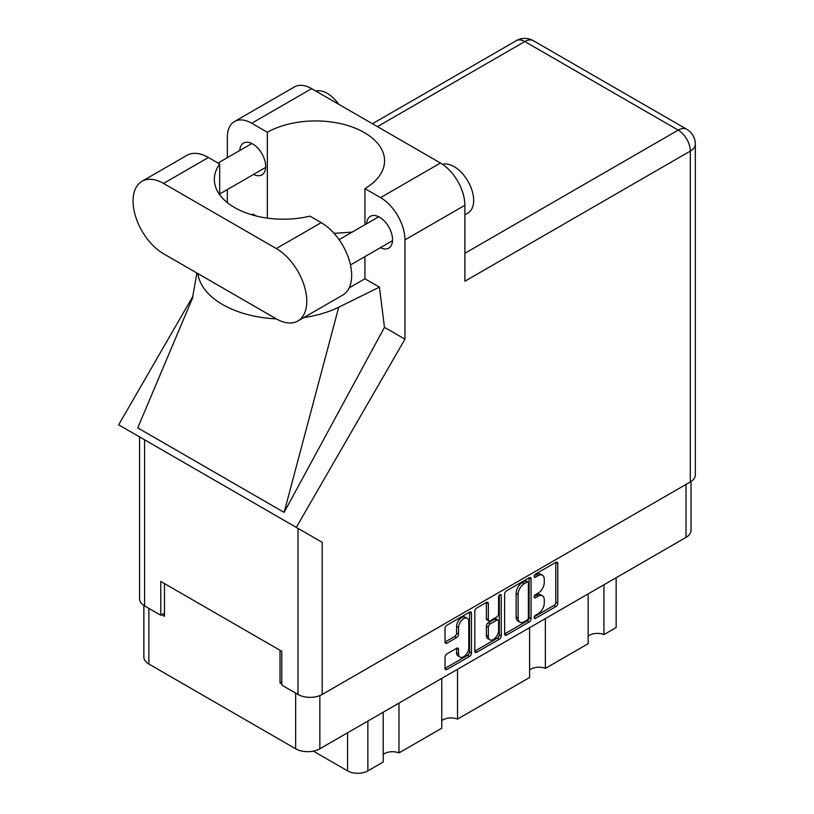 <?xml version="1.0" encoding="UTF-8"?>
<svg xmlns="http://www.w3.org/2000/svg" width="814" height="814" viewBox="0 0 814 814"><rect width="100%" height="100%" fill="white"/><g stroke="black" fill="none" stroke-linecap="round" stroke-linejoin="round"><path stroke-width="1.22" d="M467.287 618.314L465.333 617.185A7.245 4.182 120 0 0 461.711 617.551A7.245 4.182 120 0 0 456.583 626.424L458.536 627.553A7.245 4.182 120 0 1 463.665 618.671A7.245 4.182 120 0 1 467.287 618.314A7.245 4.182 120 0 1 468.783 621.631L468.783 647.852A7.245 4.182 120 0 1 465.618 655.138A7.245 4.182 120 0 1 460.032 657.081A7.245 4.182 120 0 1 458.536 653.764L458.536 649.399A2.707 1.567 120 0 0 457.977 648.158A2.707 1.567 120 0 0 456.623 648.29L446.947 653.876A2.707 1.567 120 0 0 445.024 657.193L445.024 668.365A2.707 1.567 120 0 0 445.594 669.607A2.707 1.567 120 0 0 446.947 669.474L469.556 656.42A2.707 1.567 120 0 0 471.469 653.103L471.469 613.278A2.707 1.567 120 0 0 470.909 612.036A2.707 1.567 120 0 0 469.556 612.179L446.947 625.223A2.707 1.567 120 0 0 445.024 628.55L445.024 642.043A2.707 1.567 120 0 0 445.594 643.284A2.707 1.567 120 0 0 446.947 643.141L456.623 637.566A2.707 1.567 120 0 0 458.536 634.238L458.536 627.553M499.918 594.647L501.261 595.421A1.893 1.099 120 0 0 500.864 594.546A1.893 1.099 120 0 0 499.918 594.647A1.893 1.099 120 0 0 498.575 596.967L498.575 613.776A2.707 1.567 120 0 1 496.662 617.093L490.242 620.807A2.707 1.567 120 0 1 488.888 620.94A2.707 1.567 120 0 1 488.329 619.698L488.329 603.55A2.707 1.567 120 0 0 487.769 602.309A2.707 1.567 120 0 0 486.416 602.441L488.329 603.55M504.609 594.149L504.609 633.964A2.707 1.567 120 0 0 505.168 635.205A2.707 1.567 120 0 0 506.532 635.073L529.131 622.018A2.707 1.567 120 0 0 531.054 618.701L531.054 578.876A2.707 1.567 120 0 0 530.494 577.645A2.707 1.567 120 0 0 529.131 577.777L506.532 590.832A2.707 1.567 120 0 0 504.609 594.149M691.035 481.501L691.035 530.392A17.114 9.88 180 0 1 686.019 537.382L319.851 748.788A17.114 9.88 180 0 1 295.655 748.788L148.87 664.041A17.114 9.88 180 0 1 143.864 657.061L143.864 605.453M538.135 613.725L535.51 615.242A1.893 1.099 120 0 0 534.269 616.92A1.893 1.099 120 0 0 534.554 618.437A1.893 1.099 120 0 0 535.51 618.345L555.86 606.593A2.707 1.567 120 0 0 557.773 603.276L557.773 563.451A2.707 1.567 120 0 0 557.214 562.209A2.707 1.567 120 0 0 555.86 562.342L535.51 574.094A1.893 1.099 120 0 0 534.269 575.773A1.893 1.099 120 0 0 534.554 577.289A1.893 1.099 120 0 0 535.51 577.197L538.135 575.671A8.669 5.006 120 0 1 542.47 575.244A8.669 5.006 120 0 1 544.271 579.212L544.271 582.529A8.669 5.006 120 0 1 538.135 593.152L535.51 594.668A1.893 1.099 120 0 0 534.269 596.347A1.893 1.099 120 0 0 534.554 597.863A1.893 1.099 120 0 0 535.51 597.771L538.135 596.245A8.669 5.006 120 0 1 542.47 595.817A8.669 5.006 120 0 1 544.271 599.786L544.271 603.103A8.669 5.006 120 0 1 538.135 613.725M499.348 639.224L476.739 652.268A2.707 1.567 120 0 1 475.386 652.411A2.707 1.567 120 0 1 474.816 651.169L497.395 638.095L499.348 639.224A2.707 1.567 120 0 0 501.261 635.897L501.261 595.421M476.739 652.268L474.816 651.169L474.816 611.345A2.707 1.567 120 0 1 476.739 608.027L486.416 602.441M281.797 681.959L280.036 682.977L281.797 683.984M280.036 682.977L280.036 650.294M161.752 614.682L164.489 616.259L164.489 583.587M616.147 577.726L616.147 627.533L603.927 634.584A11.315 6.532 0 0 0 588.156 636.161M603.927 584.778L603.927 634.584M383.211 712.209L383.211 762.016L367.867 770.868A14.357 8.282 180 0 1 347.568 770.868L313.37 751.129M398.982 703.103L398.982 752.909A11.315 6.532 0 0 0 383.211 754.486M441.768 678.398L441.768 728.204L398.982 752.909M457.539 669.291L457.539 719.108A11.315 6.532 0 0 0 441.768 720.685M529.599 627.686L529.599 677.502L457.539 719.108M545.37 618.589L545.37 668.396A11.315 6.532 0 0 0 529.599 669.973M588.156 593.884L588.156 643.691L545.37 668.396M542.47 595.817L540.527 594.688A8.669 5.006 120 0 0 536.192 595.126L538.135 596.245M534.31 596.204L536.192 595.126M542.47 575.244L540.527 574.114A8.669 5.006 120 0 0 536.192 574.542L538.135 575.671M534.31 575.63L536.192 574.542M534.31 616.778L553.907 605.463A2.707 1.567 120 0 0 555.83 602.146L555.83 562.362M504.609 633.923L527.187 620.889A2.707 1.567 120 0 0 529.1 617.572L529.1 577.798M527.024 620.136A1.893 1.099 120 0 0 528.367 617.816L528.367 582.865A1.893 1.099 120 0 0 527.981 582A1.893 1.099 120 0 0 527.024 582.091L524.247 583.689A8.669 5.006 120 0 0 518.121 594.312L518.121 618.202A8.669 5.006 120 0 0 519.912 622.171A8.669 5.006 120 0 0 524.247 621.743L527.024 620.136M527.981 582L526.027 580.87A1.893 1.099 120 0 0 525.071 580.962L527.024 582.091M519.912 622.171L517.958 621.041A8.669 5.006 120 0 1 516.168 617.073L516.168 593.182A8.669 5.006 120 0 1 522.293 582.57L525.071 580.962M486.375 602.462L486.375 618.569A2.707 1.567 120 0 0 486.935 619.81L488.888 620.94M499.308 595.166L499.308 634.778L501.261 635.897M488.329 636.456A7.245 4.182 120 0 0 489.825 639.773A7.245 4.182 120 0 0 495.411 637.83A7.245 4.182 120 0 0 498.575 630.535L498.575 621.306A2.707 1.567 120 0 0 498.015 620.065A2.707 1.567 120 0 0 496.662 620.197L490.242 623.9A2.707 1.567 120 0 0 488.329 627.218L488.329 636.456L486.375 635.327A7.245 4.182 120 0 0 487.881 638.644L489.825 639.773M498.015 620.065L496.062 618.935A2.707 1.567 120 0 0 494.709 619.067L496.662 620.197M486.375 635.327L486.375 626.088A2.707 1.567 120 0 1 488.288 622.771L494.709 619.067M497.395 638.095A2.707 1.567 120 0 0 499.308 634.778M460.032 657.081L458.089 655.952A7.245 4.182 120 0 1 456.583 652.635L456.583 648.31L458.536 649.399M445.024 642.002L454.67 636.436A2.707 1.567 120 0 0 456.583 633.119L456.583 626.424M446.947 669.474L445.024 668.365L467.602 655.29A2.707 1.567 120 0 0 469.515 651.973L469.515 612.199M297.853 321.001L342.745 295.085A43.061 24.858 -120 0 0 351.668 275.376A43.061 24.858 -120 0 0 321.215 222.639L309.951 216.127A69.007 39.845 -0 0 1 214.347 179.365A69.007 39.845 -0 0 1 219.678 164.011L208.404 157.499A43.061 24.858 -120 0 0 186.874 155.372L141.982 181.288A43.061 24.858 -120 0 0 135.378 215.791A43.061 24.858 -120 0 0 163.512 253.744L276.322 318.874A43.061 24.858 -120 0 0 297.853 321.001A43.061 24.858 -120 0 0 306.776 301.292A43.061 24.858 -120 0 0 276.322 248.555L163.512 183.425A43.061 24.858 -120 0 0 141.982 181.288M315.822 91.056A27.605 15.934 60 0 1 338.716 104.273M442.572 164.336A27.605 15.934 60 0 1 462.952 174.145A27.605 15.934 60 0 1 473.656 200.437A27.605 15.934 60 0 1 467.938 213.075L464.875 214.845M380.433 247.66A18.356 10.602 -120 0 0 388.756 248.107A18.356 10.602 -120 0 0 392.562 239.713A18.356 10.602 -120 0 0 384.544 221.235A18.356 10.602 -120 0 0 370.401 216.321A18.356 10.602 -120 0 0 366.626 223.758M253.561 174.41A18.356 10.602 -120 0 0 261.884 174.868A18.356 10.602 -120 0 0 265.69 166.463A18.356 10.602 -120 0 0 257.682 147.985A18.356 10.602 -120 0 0 243.528 143.071A18.356 10.602 -120 0 0 239.754 150.509M234.483 121.54L294.403 86.945A34.503 19.923 60 0 1 311.66 88.655L251.73 123.25A34.503 19.923 -120 0 0 234.483 121.54A34.503 19.923 -120 0 0 227.34 137.332L227.34 157.682M690.313 481.939L690.313 151.078A17.114 9.88 180 0 0 695.329 144.098L695.329 474.949A17.114 9.88 180 0 1 690.313 481.939L322.191 694.464A17.114 9.88 180 0 1 297.995 694.464L297.995 528.367L322.191 542.338L296.296 527.38L404.955 339.173L404.955 239.876A34.503 19.923 -120 0 0 380.555 197.619L440.476 163.024L311.66 88.655M440.476 163.024A34.503 19.923 60 0 1 464.875 205.281L464.875 281.237L690.313 151.078A17.114 9.88 60 0 0 678.215 130.118L524.796 41.545L377.431 126.628M380.555 197.619L364.937 188.604L364.937 224.735M364.937 256.603L364.937 278.754A69.007 39.845 180 0 1 364.357 279.09L349.186 287.851M303.795 317.572A85.572 49.4 -0 0 0 338.726 307.204L379.436 287.128L364.937 278.754M379.436 287.128L384.462 327.34L404.955 339.173M192.562 298.005L137.739 427.879L284.127 512.393L384.462 327.34M296.296 527.38L118.671 424.837L193.02 296.072M267.348 218.121L267.348 132.265L251.73 123.25M227.34 202.635L227.34 189.55M256.247 216.005L252.859 214.041L251.76 214.784M297.995 528.367L144.577 439.794L144.577 605.891L160.775 615.252L164.489 613.105M144.577 605.891A17.114 9.88 180 0 1 139.57 598.911L139.57 436.894M297.995 694.464L281.797 685.113L281.797 651.312L160.775 581.44L160.775 615.252M144.577 439.794C138.054 436.019 138.054 436.019 144.577 439.794M364.937 188.604A69.007 39.845 -0 0 0 384.564 160.775A69.007 39.845 -0 0 0 342.348 124.054A69.007 39.845 -0 0 0 267.348 132.265M352.167 232.112L334.066 233.343M197.853 273.565A85.572 49.4 -0 0 0 276.333 318.874M338.726 307.204L284.127 512.393M219.678 194.719L219.678 164.011M319.851 748.788L319.851 695.594M686.019 537.382L686.019 484.422M148.87 664.041L148.87 608.373M295.655 748.788L295.655 693.121M347.568 732.783L347.568 770.868M367.867 721.062L367.867 770.868M534.167 596.998L535.51 597.771M534.167 576.424L535.51 577.197M555.86 562.342L557.773 563.451M555.83 602.146L557.773 603.276M553.907 605.463L555.86 606.593M534.167 617.572L535.51 618.345M529.131 577.777L531.054 578.876M529.1 617.572L531.054 618.701M527.187 620.889L529.131 622.018M504.609 633.964L506.532 635.073M522.293 582.57L524.247 583.689M516.168 593.182L518.121 594.312M516.168 617.073L518.121 618.202M486.375 618.569L488.329 619.698M488.288 622.771L490.242 623.9M486.375 626.088L488.329 627.218M456.583 652.635L458.536 653.764M456.583 633.119L458.536 634.238M454.67 636.436L456.623 637.566M445.024 642.043L446.947 643.141M469.556 612.179L471.469 613.278M469.515 651.973L471.469 653.103M467.602 655.29L469.556 656.42M464.875 253.286L678.215 130.118A17.114 9.88 120 0 1 686.772 129.273L533.353 40.7A17.114 9.88 120 0 0 524.796 41.545A17.114 9.88 60 0 0 516.239 40.7L372.425 123.728M464.875 205.281L404.955 239.876M322.191 542.338L322.191 694.464M208.404 157.499L163.512 183.425M321.215 222.639L276.322 248.555M339.092 239.652L378.734 216.768M218.02 163.054L251.862 143.518M219.678 193.976L265.659 167.43M350.478 264.957L392.531 240.669M196.896 273.016L192.287 299.053M533.353 40.7A17.114 17.114 0 0 0 516.239 40.7M695.329 144.098A17.114 17.114 0 0 0 686.772 129.273"/></g></svg>
